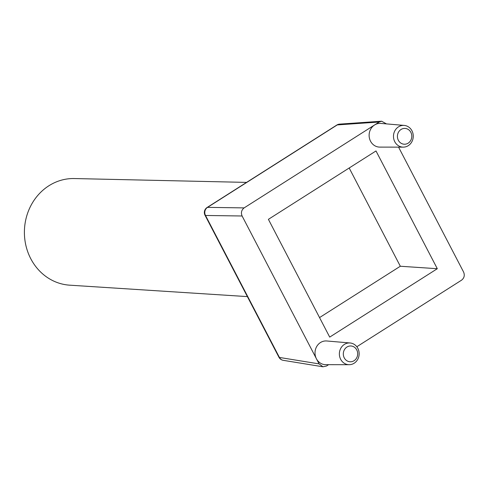 <?xml version="1.0" encoding="UTF-8"?>
<svg xmlns="http://www.w3.org/2000/svg" width="488" height="488" viewBox="0 0 488 488"><rect width="100%" height="100%" fill="white"/><g stroke="black" fill="none" stroke-linecap="round" stroke-linejoin="round"><path stroke-width="0.73" d="M246.586 182.396L74.31 178.547A53.375 48.519 92.5 0 0 31.323 204.808A53.375 48.519 92.5 0 0 30.762 258.701A53.375 48.519 92.5 0 0 69.692 285.175L247.379 296.606M356.746 349.908A7.912 7.192 92.5 0 0 346.938 347.041A7.912 7.192 92.5 0 0 344.247 357.85A7.912 7.192 92.5 0 0 354.056 360.717A7.912 7.192 92.5 0 0 356.746 349.908M340.661 359.29A10.882 9.894 -87.5 0 1 340.929 348.035A10.882 9.894 -87.5 0 1 350.103 342.979A10.882 9.894 -87.5 0 1 357.856 348.359A10.882 9.894 -87.5 0 1 357.789 359.26A10.882 9.894 -87.5 0 1 349.164 364.701A10.882 9.894 -87.5 0 1 340.661 359.29M410.853 132.339A7.912 7.192 92.5 0 0 401.045 129.472A7.912 7.192 92.5 0 0 398.354 140.288A7.912 7.192 92.5 0 0 408.163 143.155A7.912 7.192 92.5 0 0 410.853 132.339M394.774 141.721A10.882 9.894 -87.5 0 1 395.036 130.473A10.882 9.894 -87.5 0 1 404.216 125.416A10.882 9.894 -87.5 0 1 411.964 130.796A10.882 9.894 -87.5 0 1 411.896 141.691A10.882 9.894 -87.5 0 1 403.271 147.138A10.882 9.894 -87.5 0 1 394.774 141.721M403.271 147.138L379.804 147.108A11.864 10.785 -87.5 0 1 370.532 141.203A11.864 10.785 -87.5 0 1 374.564 124.983L379.255 122.006L337.257 124.916L207.528 207.369L244.122 207.894L374.564 124.983A11.864 10.785 92.5 0 1 380.829 123.415L404.216 125.416M350.103 342.979L326.722 340.978A11.864 10.785 92.5 0 0 316.712 346.498A11.864 10.785 92.5 0 0 316.425 358.765A11.864 10.785 92.5 0 0 325.697 364.67L349.164 364.701M329.705 337.104L437.303 268.711L375.998 150.951L268.4 219.338L329.705 337.104M244.122 207.894C241.462 210.017 240.791 212.719 242.103 215.995L205.515 215.47L279.423 357.448L319.097 363.895L242.103 215.995M398.568 147.132L463.6 272.054C464.911 275.336 464.24 278.038 461.587 280.155L356.82 346.742M319.097 363.895L322.946 366.787L326.448 366.049L328.607 364.676M386.465 123.897L381.628 121.213L379.255 122.006M319.542 317.584L400.325 266.247L437.303 268.711M400.325 266.247L349.176 167.994M283.241 360.327A5.935 5.411 -80.8 0 1 279.423 357.448A5.935 1.324 -27.5 0 1 278.929 357.216A5.935 5.935 0 0 0 283.241 360.327L322.946 366.787M205.515 215.47A5.935 5.502 -89.2 0 1 207.528 207.369A5.935 2.086 57.6 0 0 207.101 207.491A5.935 5.935 0 0 0 205.021 215.239A5.935 1.324 -27.5 0 0 205.515 215.47M339.599 124.129A5.935 5.935 0 0 0 336.824 125.044A5.935 2.086 -122.4 0 1 337.257 124.916A5.935 5.362 -94 0 1 339.599 124.129L381.628 121.213M205.021 215.239L278.929 357.216M336.824 125.044L207.101 207.491"/></g></svg>
